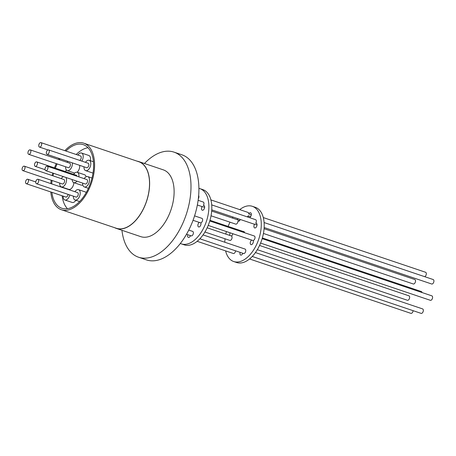 <?xml version="1.0" encoding="UTF-8"?>
<svg xmlns="http://www.w3.org/2000/svg" width="456" height="456" viewBox="0 0 456 456"><rect width="100%" height="100%" fill="white"/><g stroke="black" fill="none" stroke-linecap="round" stroke-linejoin="round"><path stroke-width="0.68" d="M64.86 150.679A35.106 19.961 108.6 0 1 83.813 143.207A35.106 19.961 108.6 0 1 94.477 161.806A35.106 19.961 108.6 0 1 84.445 197.14A35.106 19.961 108.6 0 1 61.389 209.737A35.106 19.961 108.6 0 1 50.793 191.97M61.389 209.737L116.331 228.262A35.106 19.961 -71.4 0 0 139.393 215.66A35.106 19.961 -71.4 0 0 149.425 180.325A35.106 19.961 -71.4 0 0 138.761 161.726L83.813 143.207M51.716 183.893A33.556 19.084 108.6 0 1 52.092 180.496M52.97 175.834A33.556 19.084 108.6 0 1 53.614 173.308M55.313 168.167A33.556 19.084 108.6 0 1 57.137 163.915M59.371 159.708A33.556 19.084 108.6 0 1 59.981 158.699M65.949 151.044A33.556 19.084 108.6 0 1 83.317 144.677A33.556 19.084 108.6 0 1 93.508 162.456A33.556 19.084 108.6 0 1 83.927 196.222A33.556 19.084 108.6 0 1 61.885 208.267A33.556 19.084 108.6 0 1 51.87 192.329M88.008 147.71A33.556 19.084 -71.4 0 0 76.209 154.504M66.274 169.86A33.556 19.084 -71.4 0 0 65.573 171.621M84.155 178.649A5.449 3.101 108.6 0 1 87.797 176.603A5.449 3.101 108.6 0 1 89.456 179.487A5.449 3.101 108.6 0 1 87.9 184.976A5.449 3.101 108.6 0 1 84.314 186.931A5.449 3.101 108.6 0 1 82.661 184.042A5.449 3.101 108.6 0 1 82.656 183.101M77.879 155.069A5.449 3.101 108.6 0 1 79.435 153.45A5.449 3.101 108.6 0 1 81.521 153.022A5.449 3.101 108.6 0 1 81.818 161.105M72.35 162.872A5.449 3.101 108.6 0 1 69.329 170.173A5.449 3.101 108.6 0 1 67.237 170.595A5.449 3.101 108.6 0 1 65.578 166.765M67.083 162.307A5.449 3.101 108.6 0 1 67.847 161.356M74.693 173.103A5.449 3.101 108.6 0 1 74.567 173.063L67.237 170.595M69.779 194.94A5.449 3.101 108.6 0 1 64.855 199.979A5.449 3.101 108.6 0 1 63.196 197.095A5.449 3.101 108.6 0 1 63.196 196.148M75.901 200.281A5.449 3.101 108.6 0 1 72.179 202.453L64.855 199.979M74.904 191.708A5.449 3.101 108.6 0 1 78.546 189.667A5.449 3.101 108.6 0 1 80.205 192.552A5.449 3.101 108.6 0 1 78.649 198.041A5.449 3.101 108.6 0 1 75.063 199.996A5.449 3.101 108.6 0 1 73.41 197.106A5.449 3.101 108.6 0 1 73.405 196.165M65.932 177.464A5.449 3.101 108.6 0 1 63.458 186.47A5.449 3.101 108.6 0 1 61.372 186.897A5.449 3.101 108.6 0 1 59.713 183.061M61.212 178.609A5.449 3.101 108.6 0 1 62.763 176.991A5.449 3.101 108.6 0 1 63.452 176.626M73.849 182.645A5.449 3.101 108.6 0 1 70.788 188.938A5.449 3.101 108.6 0 1 68.696 189.365L61.372 186.897M73.633 174.34A5.449 3.101 108.6 0 1 77.275 172.294A5.449 3.101 108.6 0 1 78.928 175.184A5.449 3.101 108.6 0 1 78.854 176.86M76.978 181.186A5.449 3.101 108.6 0 1 73.792 182.628A5.449 3.101 108.6 0 1 72.133 179.738A5.449 3.101 108.6 0 1 72.122 179.55M82.792 184.914A5.449 3.101 108.6 0 1 81.117 185.096L73.792 182.628M85.483 162.342A5.449 3.101 108.6 0 1 89.125 160.295A5.449 3.101 108.6 0 1 90.778 163.18A5.449 3.101 108.6 0 1 89.222 168.669A5.449 3.101 108.6 0 1 85.642 170.624A5.449 3.101 108.6 0 1 83.984 167.74A5.449 3.101 108.6 0 1 83.978 166.793M93.013 173.109A5.449 3.101 108.6 0 1 92.967 173.098L85.642 170.624M46.643 170.476A2.348 1.334 108.6 0 1 45.742 170.658A2.348 1.334 108.6 0 1 45.058 168.726A2.348 1.334 108.6 0 1 46.347 166.389A2.348 1.334 108.6 0 1 47.247 166.206A2.348 1.334 108.6 0 1 47.931 168.139A2.348 1.334 108.6 0 1 46.643 170.476M47.247 166.206L86.805 179.539A2.348 1.334 108.6 0 1 87.495 181.477A2.348 1.334 108.6 0 1 86.207 183.808A2.348 1.334 108.6 0 1 85.306 183.996L45.742 170.658M40.367 146.895A2.348 1.334 108.6 0 1 39.467 147.083A2.348 1.334 108.6 0 1 38.783 145.145A2.348 1.334 108.6 0 1 40.071 142.808A2.348 1.334 108.6 0 1 40.972 142.625A2.348 1.334 108.6 0 1 41.656 144.563A2.348 1.334 108.6 0 1 40.367 146.895M40.972 142.625L80.535 155.963A2.348 1.334 108.6 0 1 81.219 157.896A2.348 1.334 108.6 0 1 79.931 160.233A2.348 1.334 108.6 0 1 79.663 160.375M29.572 154.139A2.348 1.334 108.6 0 1 28.671 154.322A2.348 1.334 108.6 0 1 27.981 152.384A2.348 1.334 108.6 0 1 29.269 150.052A2.348 1.334 108.6 0 1 30.17 149.87A2.348 1.334 108.6 0 1 30.854 151.802A2.348 1.334 108.6 0 1 29.572 154.139M30.17 149.87L69.734 163.202A2.348 1.334 108.6 0 1 70.418 165.14A2.348 1.334 108.6 0 1 69.13 167.472A2.348 1.334 108.6 0 1 68.229 167.654L28.671 154.322M27.183 183.523A2.348 1.334 108.6 0 1 26.283 183.705A2.348 1.334 108.6 0 1 25.593 181.773A2.348 1.334 108.6 0 1 26.881 179.436A2.348 1.334 108.6 0 1 27.782 179.254A2.348 1.334 108.6 0 1 28.471 181.186A2.348 1.334 108.6 0 1 27.183 183.523M68.052 194.359A2.348 1.334 108.6 0 1 66.747 196.861A2.348 1.334 108.6 0 1 65.846 197.043L26.283 183.705M37.392 183.54A2.348 1.334 108.6 0 1 36.491 183.722A2.348 1.334 108.6 0 1 35.807 181.79A2.348 1.334 108.6 0 1 37.096 179.453A2.348 1.334 108.6 0 1 37.996 179.271A2.348 1.334 108.6 0 1 38.68 181.203A2.348 1.334 108.6 0 1 37.392 183.54M37.996 179.271L77.56 192.603A2.348 1.334 108.6 0 1 78.244 194.541A2.348 1.334 108.6 0 1 76.956 196.872A2.348 1.334 108.6 0 1 76.055 197.06L36.491 183.722M23.701 170.436A2.348 1.334 108.6 0 1 22.8 170.618A2.348 1.334 108.6 0 1 22.11 168.686A2.348 1.334 108.6 0 1 23.398 166.349A2.348 1.334 108.6 0 1 24.299 166.166A2.348 1.334 108.6 0 1 24.989 168.104A2.348 1.334 108.6 0 1 23.701 170.436M24.299 166.166L63.863 179.504A2.348 1.334 108.6 0 1 64.552 181.437A2.348 1.334 108.6 0 1 63.264 183.774A2.348 1.334 108.6 0 1 62.364 183.956L22.8 170.618M36.121 166.166A2.348 1.334 108.6 0 1 35.22 166.349A2.348 1.334 108.6 0 1 34.531 164.416A2.348 1.334 108.6 0 1 35.819 162.079A2.348 1.334 108.6 0 1 36.719 161.897A2.348 1.334 108.6 0 1 37.409 163.835A2.348 1.334 108.6 0 1 36.121 166.166M47.971 154.168A2.348 1.334 108.6 0 1 47.071 154.35A2.348 1.334 108.6 0 1 46.381 152.418A2.348 1.334 108.6 0 1 47.669 150.081A2.348 1.334 108.6 0 1 48.57 149.899A2.348 1.334 108.6 0 1 49.259 151.831A2.348 1.334 108.6 0 1 47.971 154.168M48.57 149.899L88.133 163.231A2.348 1.334 108.6 0 1 88.817 165.169A2.348 1.334 108.6 0 1 87.529 167.506A2.348 1.334 108.6 0 1 86.629 167.688L47.071 154.35M248.776 217.381A2.491 1.414 108.6 0 1 248.241 216.178A2.491 1.414 108.6 0 1 248.241 215.773L250.646 216.583M210.9 199.905L248.03 212.422A2.348 1.334 108.6 0 1 248.754 214.001A2.491 1.414 108.6 0 1 250.589 212.775A2.491 1.414 108.6 0 1 251.347 214.098A2.491 1.414 108.6 0 1 249.244 217.54M229.795 235.438A2.491 1.414 108.6 0 1 229.71 234.943A2.491 1.414 108.6 0 1 230.183 232.828M232.771 233.7A2.491 1.414 108.6 0 1 231.488 236.02A2.348 1.334 108.6 0 1 232.03 238.015A2.348 1.334 108.6 0 1 230.764 240.232A2.348 1.334 108.6 0 1 229.864 240.415L204.938 232.013M243.339 231.545A2.491 1.414 108.6 0 1 243.829 231.562A2.491 1.414 108.6 0 1 244.564 232.72M225.606 250.891A29.138 16.57 -71.4 0 0 233.723 261.533A29.138 16.57 -71.4 0 0 252.863 251.074A29.138 16.57 -71.4 0 0 261.185 221.747A29.138 16.57 -71.4 0 0 252.339 206.311A29.138 16.57 -71.4 0 0 239.736 209.623M233.723 261.533L236.653 262.519A29.138 16.57 -71.4 0 0 255.793 252.06A29.138 16.57 -71.4 0 0 264.121 222.733A29.138 16.57 -71.4 0 0 255.269 207.298L252.339 206.311M211.715 204.892L255.634 219.695A2.348 1.334 108.6 0 1 255.736 223.212A2.491 1.414 108.6 0 1 256.272 223.218A2.491 1.414 108.6 0 1 257.03 224.534A2.491 1.414 108.6 0 1 256.318 227.042A2.491 1.414 108.6 0 1 254.682 227.937A2.491 1.414 108.6 0 1 253.924 226.615A2.491 1.414 108.6 0 1 254.602 224.158L257.03 224.979M240.289 219.484A2.491 1.414 108.6 0 1 238.22 221.2A2.491 1.414 108.6 0 1 237.952 221.052L238.528 221.245M248.241 215.773A2.348 1.334 108.6 0 1 247.431 216.691A2.348 1.334 108.6 0 1 247.163 216.839M424.73 276.695A2.348 1.334 -71.4 0 0 424.998 276.547A2.348 1.334 -71.4 0 0 426.286 274.21A2.348 1.334 -71.4 0 0 425.602 272.278L263.294 217.569M198.656 195.51A2.491 1.414 108.6 0 1 198.924 196.428A2.491 1.414 108.6 0 1 198.326 198.759M257.326 249.677L407.43 300.27A2.348 1.334 -71.4 0 0 408.331 300.088A2.348 1.334 -71.4 0 0 409.619 297.751A2.348 1.334 -71.4 0 0 408.929 295.819L259.555 245.465M180.337 243.47A29.138 16.57 -71.4 0 0 181.334 243.874A29.138 16.57 -71.4 0 0 200.475 233.415A29.138 16.57 -71.4 0 0 208.797 204.088A29.138 16.57 -71.4 0 0 199.95 188.653A29.138 16.57 -71.4 0 0 198.913 188.368M181.334 243.874L184.264 244.861A29.138 16.57 -71.4 0 0 203.404 234.401A29.138 16.57 -71.4 0 0 211.726 205.075A29.138 16.57 -71.4 0 0 202.88 189.639L199.95 188.653M198.126 200.309L203.239 202.036A2.348 1.334 108.6 0 1 203.382 205.491A2.491 1.414 108.6 0 1 203.878 205.508A2.491 1.414 108.6 0 1 204.636 206.83A2.491 1.414 108.6 0 1 203.923 209.332A2.491 1.414 108.6 0 1 202.287 210.227A2.491 1.414 108.6 0 1 201.529 208.911A2.491 1.414 108.6 0 1 202.173 206.511A2.348 1.334 108.6 0 1 201.74 206.488L197.345 205.006M202.173 206.511L204.63 207.337M254.602 224.158A2.348 1.334 108.6 0 1 254.129 224.147L211.766 209.868M264.155 227.527L431.701 284.002A2.348 1.334 -71.4 0 0 432.601 283.82A2.348 1.334 -71.4 0 0 433.89 281.483A2.348 1.334 -71.4 0 0 433.2 279.551L264.104 222.551M237.952 221.052A2.348 1.334 108.6 0 1 236.63 223.936A2.348 1.334 108.6 0 1 235.729 224.118L211.042 215.796M263.431 233.455L413.296 283.974A2.348 1.334 -71.4 0 0 414.202 283.792A2.348 1.334 -71.4 0 0 415.484 281.455A2.348 1.334 -71.4 0 0 414.8 279.517L264.075 228.712M249.552 258.968L410.913 313.357A2.348 1.334 -71.4 0 0 411.814 313.175A2.348 1.334 -71.4 0 0 413.119 310.673M235.552 250.823A2.348 1.334 108.6 0 1 234.247 253.319A2.348 1.334 108.6 0 1 233.347 253.502L197.163 241.304M194.57 215.865L201.917 218.344A2.348 1.334 -71.4 0 1 202.606 220.276A2.348 1.334 -71.4 0 1 201.318 222.613A2.348 1.334 -71.4 0 1 200.805 222.824A2.491 1.414 108.6 0 1 200.976 223.548A2.491 1.414 108.6 0 1 200.264 226.056A2.491 1.414 108.6 0 1 198.628 226.951A2.491 1.414 108.6 0 1 197.87 225.635A2.491 1.414 108.6 0 1 199.283 222.414M209.771 220.989L254.305 236.003A2.348 1.334 -71.4 0 1 254.995 237.935A2.348 1.334 -71.4 0 1 253.707 240.272A2.348 1.334 -71.4 0 1 253.154 240.489A2.491 1.414 108.6 0 1 253.342 241.258A2.491 1.414 108.6 0 1 252.63 243.766A2.491 1.414 108.6 0 1 250.994 244.661A2.491 1.414 108.6 0 1 250.236 243.339A2.491 1.414 108.6 0 1 251.706 240.084M252.253 256.449L421.122 313.375A2.348 1.334 -71.4 0 0 422.022 313.192A2.348 1.334 -71.4 0 0 423.31 310.855A2.348 1.334 -71.4 0 0 422.626 308.917L255.44 252.567M199.865 238.79L243.555 253.519A2.348 1.334 -71.4 0 0 244.456 253.336A2.348 1.334 -71.4 0 0 245.744 250.999A2.348 1.334 -71.4 0 0 245.054 249.067L203.051 234.908M186.493 234.281L191.167 235.86A2.348 1.334 -71.4 0 0 192.067 235.678A2.348 1.334 -71.4 0 0 193.355 233.341A2.348 1.334 -71.4 0 0 192.666 231.403L188.755 230.086M260.593 243.082L430.373 300.31A2.348 1.334 -71.4 0 0 431.273 300.128A2.348 1.334 -71.4 0 0 432.562 297.791A2.348 1.334 -71.4 0 0 431.878 295.858L262.16 238.648M137.062 161.156A35.249 20.041 108.6 0 1 138.806 161.595A35.249 20.041 108.6 0 1 149.112 190.614A35.249 20.041 108.6 0 1 129.8 225.646A35.249 20.041 108.6 0 1 116.291 228.393A35.249 20.041 108.6 0 1 114.638 227.686M138.806 161.595L163.305 169.854A35.249 20.041 108.6 0 1 173.611 198.867A35.249 20.041 108.6 0 1 154.299 233.905A35.249 20.041 108.6 0 1 140.79 236.653L116.291 228.393M144.455 163.499A55.455 31.538 108.6 0 1 152.726 156.442A55.455 31.538 108.6 0 1 173.981 152.127A55.455 31.538 108.6 0 1 190.192 197.779A55.455 31.538 108.6 0 1 159.811 252.903A55.455 31.538 108.6 0 1 138.556 257.224A55.455 31.538 108.6 0 1 121.94 230.297M173.981 152.127L181.893 154.795A55.455 31.538 108.6 0 1 198.109 200.446A55.455 31.538 108.6 0 1 167.722 255.571A55.455 31.538 108.6 0 1 146.467 259.891L138.556 257.224M422.034 292.535A2.348 1.334 -71.4 0 0 421.35 291.549L262.36 237.958M190.448 235.615A2.491 1.414 108.6 0 1 188.356 237.399A2.491 1.414 108.6 0 1 187.769 234.715M211.687 211.054L237.234 219.667A2.348 1.334 108.6 0 1 237.462 219.786A2.491 1.414 108.6 0 1 237.616 218.578M233.016 217.033A29.138 16.57 -71.4 0 0 232.366 218.025M230.006 222.186A29.138 16.57 -71.4 0 0 228.131 226.421M226.438 231.568A29.138 16.57 -71.4 0 0 225.823 234.093M225.047 238.796A29.138 16.57 -71.4 0 0 224.797 242.239M242.809 253.268A2.491 1.414 108.6 0 1 240.711 255.075A2.491 1.414 108.6 0 1 240.13 252.362M239.685 220.539L237.462 219.786M204.282 205.798L203.382 205.491M256.705 223.537L255.736 223.212M198.901 197.129L198.52 196.998M251.313 214.861L248.754 214.001M36.719 161.897L76.283 175.235A2.348 1.334 108.6 0 1 76.961 176.221M77.275 172.294L84.599 174.762A5.449 3.101 108.6 0 1 86.127 176.785M78.546 189.667L85.876 192.136A5.449 3.101 108.6 0 1 86.332 192.369M79.68 165.34A5.449 3.101 108.6 0 1 77.149 172.26M81.521 153.022L88.852 155.49A5.449 3.101 108.6 0 1 90.311 160.694M62.124 195.789A33.556 19.084 -71.4 0 0 67.448 208.694M50.804 183.586A35.106 19.961 108.6 0 1 51.214 180.2M52.121 175.543A35.106 19.961 108.6 0 1 52.776 173.029M54.475 167.882A35.106 19.961 108.6 0 1 56.282 163.63M58.482 159.412A35.106 19.961 108.6 0 1 59.075 158.397M84.314 186.931L88.401 188.311M75.063 199.996L79.612 201.529M39.467 147.083L47.943 149.933M35.22 166.349L45.064 169.672M193.036 220.305L200.857 222.944M208.204 225.418L253.194 240.586M209.971 220.299L244.228 231.842M207.166 227.806L231.505 236.008M27.782 179.254L35.79 181.95M89.125 160.295L93.451 161.755M87.797 176.603L92.015 178.022"/></g></svg>
